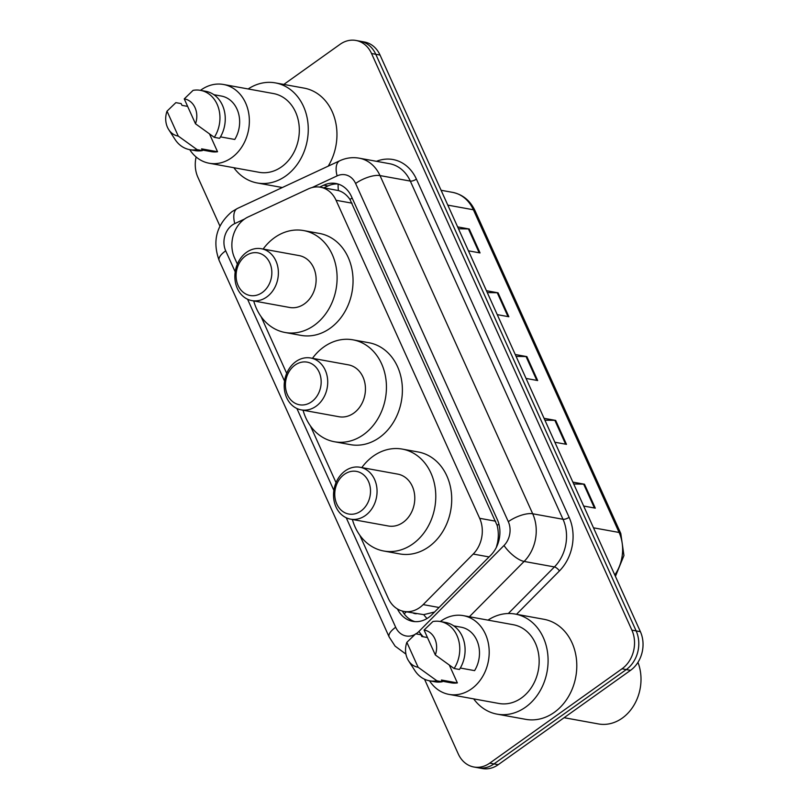 <?xml version="1.0" encoding="UTF-8"?>
<svg xmlns="http://www.w3.org/2000/svg" width="809" height="809" viewBox="0 0 809 809"><rect width="100%" height="100%" fill="white"/><g stroke="black" fill="none" stroke-linecap="round" stroke-linejoin="round"><path stroke-width="1.21" d="M359.752 535.154L388.28 598.347A28.254 23.137 -79.7 0 0 403.893 611.402A28.254 23.137 -79.7 0 0 423.178 604.606L473.214 554.054A28.254 23.137 -79.7 0 0 479.656 518.306L336.059 200.278A28.254 23.137 -79.7 0 0 320.445 187.223A28.254 23.137 -79.7 0 0 308.34 188.901L248.141 216.954A28.254 23.137 -79.7 0 0 244.389 219.148A28.254 23.137 -79.7 0 0 234.519 257.818L237.361 264.108M403.893 611.402L423.694 614.638L434.524 612.039M496.342 547.4L497.505 542.89C498.698 536.903 498.566 531.058 497.12 525.354L349.963 199.439C346.748 194.817 342.905 191.864 338.425 190.56L320.445 187.223M261.074 316.622L286.699 373.364M310.413 425.888L336.028 482.629M283.817 84.429L340.063 44.323A28.254 23.137 100.3 0 1 355.909 40.45A28.254 23.137 100.3 0 1 371.533 53.505L631.89 630.13A28.254 23.137 100.3 0 1 622.02 668.8L489.738 763.14A28.254 23.137 100.3 0 1 473.882 767.003A28.254 23.137 100.3 0 1 458.268 753.948L424.523 679.216M219.917 226.065L197.912 177.323A28.254 23.137 100.3 0 1 196.112 156.976M473.882 767.003L482.386 768.55A28.254 23.137 100.3 0 0 498.243 764.677L630.524 670.348A28.254 23.137 100.3 0 0 640.394 631.677L380.038 55.052A28.254 23.137 100.3 0 0 364.414 41.997L360.167 41.219A28.254 23.137 100.3 0 1 375.781 54.274L636.147 630.909A28.254 23.137 100.3 0 1 626.277 669.569L493.986 763.908A28.254 23.137 100.3 0 1 478.139 767.781A28.254 23.137 100.3 0 0 493.986 763.908L626.277 669.569A28.254 23.137 100.3 0 0 636.147 630.909L375.781 54.274A28.254 23.137 100.3 0 0 360.167 41.219L355.909 40.45M397.441 608.965A28.254 23.137 -79.7 0 0 412.752 621.363A28.254 23.137 -79.7 0 0 432.026 614.567L490.82 555.166A28.254 23.137 -79.7 0 0 497.262 519.418L351.48 196.536A28.254 23.137 -79.7 0 0 335.856 183.481A28.254 23.137 -79.7 0 0 323.762 185.16L319.606 187.091M414.896 621.625A28.254 23.137 100.3 0 1 402.376 611.058M323.883 187.85L328.009 185.928A28.254 23.137 100.3 0 1 337.96 183.987M572.863 482.113L584.482 484.227L595.293 508.153L583.663 506.04M486.431 290.704L498.061 292.818L508.861 316.744L497.242 314.63M457.631 226.894L469.25 229.008L480.05 252.934L468.431 250.82M544.053 418.314L555.682 420.417L566.482 444.343L554.853 442.24M515.242 354.504L526.871 356.617L537.672 380.543L526.052 378.43M516.091 356.395L526.042 356.547A7.534 2.781 -24.3 0 1 526.871 356.617M544.902 420.195L554.853 420.346A7.534 2.781 -24.3 0 1 555.682 420.417M458.481 228.785L468.431 228.937A7.534 2.781 -24.3 0 1 469.25 229.008M487.291 292.585L497.242 292.737A7.534 2.781 -24.3 0 1 498.061 292.818M573.712 484.004L583.663 484.146A7.534 2.781 -24.3 0 1 584.482 484.227M248.161 88.96A50.856 41.653 100.3 0 1 275.373 82.892A50.856 41.653 100.3 0 1 307.905 122.776A50.856 41.653 100.3 0 1 285.729 175.998A50.856 41.653 100.3 0 1 257.191 182.965A50.856 41.653 100.3 0 1 233.852 167.716M184.25 98.89A18.829 15.432 100.3 0 1 195.495 123.787L184.25 98.89L193.078 90.355A30.135 24.685 100.3 0 1 200.46 90.345A40.025 32.785 100.3 0 1 201.026 89.961A40.025 32.785 100.3 0 1 223.486 84.48A40.025 32.785 100.3 0 1 249.081 115.859A40.025 32.785 100.3 0 1 231.637 157.745A40.025 32.785 100.3 0 1 209.177 163.236A40.025 32.785 100.3 0 1 189.721 149.645A30.135 24.685 100.3 0 1 175.017 139.381L168.717 129.602A18.829 15.432 100.3 0 1 167.018 111.167L178.263 136.074A18.829 15.432 100.3 0 1 168.717 129.602M223.486 84.48L273.442 93.551A40.025 32.785 100.3 0 1 299.037 124.93A40.025 32.785 100.3 0 1 281.593 166.826A40.025 32.785 100.3 0 1 259.133 172.307L209.177 163.236M220.483 136.873L234.762 139.461A28.254 23.137 100.3 0 0 221.383 96.059L213.889 94.693M200.46 90.345A30.135 24.685 100.3 0 1 214.294 137.348L219.603 138.309A30.135 24.685 100.3 0 0 205.779 91.306L200.46 90.345M195.495 123.787L214.294 137.348M167.018 111.167L175.856 102.642L181.165 103.603L181.954 105.352L187.627 106.383M209.531 134.001L217.54 151.748A28.254 23.137 100.3 0 1 211.28 151.647L202.108 149.978M217.54 151.748L201.593 148.846L202.381 150.595A30.135 24.685 100.3 0 1 194.999 150.605L189.69 149.645A30.135 24.685 100.3 0 0 197.072 149.625L178.263 136.074M275.373 82.892L304.073 88.11A50.856 41.653 100.3 0 1 328.221 166.138M202.381 150.595L197.072 149.625M262.247 292.534A21.661 17.737 100.3 0 1 238.119 285.486A21.661 17.737 100.3 0 1 245.683 255.846A21.661 17.737 100.3 0 1 269.812 262.885A21.661 17.737 100.3 0 1 262.247 292.534M266.707 297.004A26.363 21.6 100.3 0 1 251.902 300.614A26.363 21.6 100.3 0 1 235.045 279.934A26.363 21.6 100.3 0 1 246.533 252.337A26.363 21.6 100.3 0 1 261.337 248.727A26.363 21.6 100.3 0 1 278.195 269.407A26.363 21.6 100.3 0 1 266.707 297.004M251.902 300.614L289.642 307.471A26.363 21.6 -79.7 0 0 304.437 303.86A26.363 21.6 -79.7 0 0 315.935 276.253A26.363 21.6 -79.7 0 0 299.067 255.583L261.337 248.727M263.137 249.051A51.796 42.432 100.3 0 1 274.544 237.664A51.796 42.432 100.3 0 1 303.608 230.565A51.796 42.432 100.3 0 1 336.736 271.177A51.796 42.432 100.3 0 1 314.155 325.39A51.796 42.432 100.3 0 1 285.092 332.489A51.796 42.432 100.3 0 1 253.713 300.938M303.608 230.565L319.555 233.457A51.796 42.432 100.3 0 1 352.684 274.079A51.796 42.432 100.3 0 1 330.102 328.282A51.796 42.432 100.3 0 1 301.039 335.381L285.092 332.489M311.576 401.79A21.661 17.737 100.3 0 1 287.448 394.752A21.661 17.737 100.3 0 1 295.012 365.112A21.661 17.737 100.3 0 1 319.14 372.15A21.661 17.737 100.3 0 1 311.576 401.79M316.036 406.27A26.363 21.6 100.3 0 1 301.241 409.88A26.363 21.6 100.3 0 1 284.374 389.2A26.363 21.6 100.3 0 1 295.872 361.603A26.363 21.6 100.3 0 1 310.666 357.993A26.363 21.6 100.3 0 1 327.534 378.663A26.363 21.6 100.3 0 1 316.036 406.27M301.241 409.88L338.971 416.736A26.363 21.6 -79.7 0 0 353.766 413.116A26.363 21.6 -79.7 0 0 365.263 385.519A26.363 21.6 -79.7 0 0 348.396 364.849L310.666 357.993M312.466 358.316A51.796 42.432 100.3 0 1 323.883 346.919A51.796 42.432 100.3 0 1 352.946 339.831A51.796 42.432 100.3 0 1 386.075 380.442A51.796 42.432 100.3 0 1 363.494 434.655A51.796 42.432 100.3 0 1 334.43 441.744A51.796 42.432 100.3 0 1 303.041 410.203M352.946 339.831L368.884 342.723A51.796 42.432 100.3 0 1 402.022 383.335A51.796 42.432 100.3 0 1 379.431 437.548A51.796 42.432 100.3 0 1 350.368 444.647L334.43 441.744M360.915 511.055A21.661 17.737 100.3 0 1 336.787 504.017A21.661 17.737 100.3 0 1 344.351 474.367A21.661 17.737 100.3 0 1 368.479 481.416A21.661 17.737 100.3 0 1 360.915 511.055M365.375 515.525A26.363 21.6 100.3 0 1 350.58 519.145A26.363 21.6 100.3 0 1 333.712 498.465A26.363 21.6 100.3 0 1 345.21 470.868A26.363 21.6 100.3 0 1 360.005 467.258A26.363 21.6 100.3 0 1 376.873 487.928A26.363 21.6 100.3 0 1 365.375 515.525M350.58 519.145L388.31 525.992A26.363 21.6 -79.7 0 0 403.104 522.381A26.363 21.6 -79.7 0 0 414.602 494.784A26.363 21.6 -79.7 0 0 397.735 474.114L360.005 467.258M361.805 467.582A51.796 42.432 100.3 0 1 373.212 456.185A51.796 42.432 100.3 0 1 402.275 449.096A51.796 42.432 100.3 0 1 435.414 489.708A51.796 42.432 100.3 0 1 412.823 543.921A51.796 42.432 100.3 0 1 383.759 551.01A51.796 42.432 100.3 0 1 352.38 519.469M402.275 449.096L418.223 451.988A51.796 42.432 100.3 0 1 451.351 492.6A51.796 42.432 100.3 0 1 428.77 546.813A51.796 42.432 100.3 0 1 399.707 553.912L383.759 551.01M637.957 662.349A42.381 34.716 100.3 0 1 622.232 718.139A42.381 34.716 100.3 0 1 598.458 723.944L564.116 717.704M487.989 620.129A50.856 41.653 100.3 0 1 515.212 614.061A50.856 41.653 100.3 0 1 547.733 653.935A50.856 41.653 100.3 0 1 525.567 707.167A50.856 41.653 100.3 0 1 497.029 714.135A50.856 41.653 100.3 0 1 473.68 698.885M515.212 614.061L543.901 619.279A50.856 41.653 100.3 0 1 576.433 659.153A50.856 41.653 100.3 0 1 554.266 712.375A50.856 41.653 100.3 0 1 525.729 719.343L497.029 714.135M424.078 630.059A18.829 15.432 100.3 0 1 435.323 654.956L424.078 630.059L432.906 621.524A30.135 24.685 100.3 0 1 440.288 621.514A40.025 32.785 100.3 0 1 440.854 621.13A40.025 32.785 100.3 0 1 463.314 615.639A40.025 32.785 100.3 0 1 488.919 647.028A40.025 32.785 100.3 0 1 471.465 688.914A40.025 32.785 100.3 0 1 449.005 694.395A40.025 32.785 100.3 0 1 429.549 680.814A30.135 24.685 100.3 0 1 414.845 670.55L408.545 660.771A18.829 15.432 100.3 0 1 406.856 642.336L418.101 667.243A18.829 15.432 100.3 0 1 408.545 660.771M463.314 615.639L513.27 624.72A40.025 32.785 100.3 0 1 538.875 656.099A40.025 32.785 100.3 0 1 521.421 697.995A40.025 32.785 100.3 0 1 498.961 703.476L449.005 694.395M460.321 668.032L474.6 670.631A28.254 23.137 100.3 0 0 461.211 627.228L453.718 625.863M440.288 621.514A30.135 24.685 100.3 0 1 454.122 668.507L459.441 669.478A30.135 24.685 100.3 0 0 445.607 622.475L440.288 621.514M435.323 654.956L454.122 668.507M406.856 642.336L415.684 633.811L421.004 634.772L421.782 636.511L427.455 637.543M449.359 665.17L457.368 682.917A28.254 23.137 100.3 0 1 451.109 682.816L441.936 681.148M457.368 682.917L441.431 680.015L442.22 681.765A30.135 24.685 100.3 0 1 434.827 681.775L429.518 680.804A30.135 24.685 100.3 0 0 436.9 680.794L418.101 667.243M442.22 681.765L436.9 680.794M426.98 618.551A28.254 10.396 -135.3 0 1 423.694 614.638M413.278 613.101A9.415 7.716 -79.7 0 0 416.554 613.697M352.148 198.023A28.254 10.436 155.7 0 0 349.963 199.439M338.425 190.56A28.254 14.016 -115 0 1 338.192 184.058M498.931 524.181A28.254 10.436 155.7 0 0 497.12 525.354M498 543.486A28.254 10.396 -135.3 0 1 497.505 542.89M406.351 611.847A28.254 10.436 155.7 0 0 404.176 613.849M352.036 203.18L336.059 200.278M495.634 521.208L479.656 518.306M489.071 556.936L473.214 554.054M439.034 607.488L423.178 604.606M244.561 219.027L234.782 223.587A18.829 15.432 -79.7 0 0 232.284 225.044A18.829 15.432 -79.7 0 0 225.701 250.82L235.197 271.844M234.782 223.587A18.829 9.344 -115 0 1 237.462 208.439L231.981 211.645C216.428 224.841 212.16 241.133 219.168 260.508A18.829 6.957 -24.3 0 1 225.701 250.82M415.968 633.862A18.829 15.432 -79.7 0 0 416.655 633.396A18.829 15.432 -79.7 0 0 418.941 631.445L504.007 545.499A18.829 15.432 -79.7 0 0 508.305 521.674L355.606 183.481A18.829 15.432 -79.7 0 0 337.12 175.887L312.112 187.546M423.218 636.774A18.829 6.927 -135.3 0 1 418.941 631.445M376.488 161.315A42.381 34.716 100.3 0 1 416.402 179.113L569.101 517.305A42.381 34.716 100.3 0 1 559.444 570.921L516.506 614.304M371.533 53.505L380.038 55.052M489.738 763.14L498.243 764.677M622.02 668.8L630.524 670.348M631.89 630.13L640.394 631.677M359.186 158.17A37.669 30.853 100.3 0 1 380.008 175.583L410.305 181.085A37.669 30.853 -79.7 0 0 389.473 163.681L359.186 158.17C352.502 157.017 346.04 157.876 339.8 160.748L237.462 208.439M355.606 183.481A18.829 6.957 -24.3 0 1 380.008 175.583L532.706 513.776A37.669 30.853 100.3 0 1 524.121 561.436L554.418 566.937A37.669 30.853 -79.7 0 0 563.003 519.277L410.305 181.085A4.712 1.739 155.7 0 0 416.402 179.113M504.007 545.499A18.829 6.927 -135.3 0 0 524.121 561.436L469.372 616.741M508.305 613.525L554.418 566.937A4.712 1.729 44.7 0 1 559.444 570.921M508.305 521.674A18.829 6.957 -24.3 0 1 532.706 513.776L563.003 519.277A4.712 1.739 155.7 0 0 569.101 517.305M247.564 299.229L284.535 381.11M296.893 408.494L333.864 490.375M346.232 517.76L395.672 627.268A18.829 15.432 -79.7 0 0 414.906 634.478M337.12 175.887A18.829 9.344 -115 0 1 339.8 160.748M219.168 260.508L389.139 636.946A18.829 6.957 -24.3 0 1 395.672 627.268M328.009 185.928L323.762 185.16M447.792 205.122L473.396 209.774A9.415 3.479 -24.3 0 1 475.085 210.815L620.796 533.505A9.415 3.479 155.7 0 0 619.097 532.464L473.396 209.774A37.669 30.853 -79.7 0 0 452.575 192.36C462.758 194.494 470.262 200.642 475.085 210.815M614.789 574.966A37.669 30.853 -79.7 0 0 619.097 532.464L593.493 527.812M536.812 380.392L526.042 356.547M508.001 316.582L497.242 292.737M479.191 252.782L468.431 228.937M565.622 444.192L554.853 420.346M594.433 507.991L583.663 484.146M389.139 636.946L395.116 646.148L405.936 654.117M620.796 533.505L623.941 555.561L615.427 576.372M452.575 192.36L441.097 190.277M257.191 182.965L282.331 187.526"/></g></svg>
